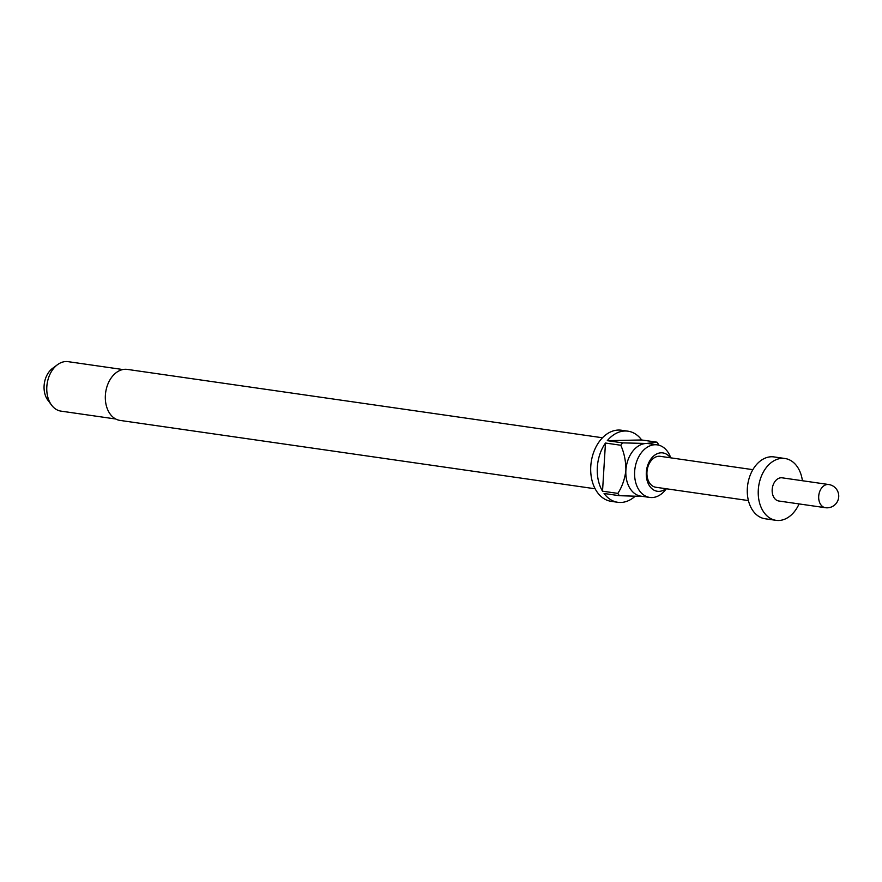 <?xml version="1.0" encoding="UTF-8"?>
<svg xmlns="http://www.w3.org/2000/svg" width="882" height="882" viewBox="0 0 882 882"><rect width="100%" height="100%" fill="white"/><g stroke="black" fill="none" stroke-linecap="round" stroke-linejoin="round"><path stroke-width="1.32" d="M670.331 457.78A19.382 13.682 98.2 0 0 655.668 454.528A19.382 13.682 98.2 0 0 646.319 472.366A19.382 13.682 98.2 0 0 665.877 488.705M670.816 457.857L670.122 456.203A26.548 18.742 98.2 0 0 657.299 444.87A26.548 18.742 98.2 0 0 634.654 471.528A26.548 18.742 98.2 0 0 649.736 497.426A26.548 18.742 98.2 0 0 665.237 490.16L666.362 488.771M602.483 437.77L127.361 369.404A25.765 18.191 98.2 0 0 105.377 395.279A25.765 18.191 98.2 0 0 120.029 420.416L595.141 488.782M649.736 497.426L640.982 496.169A26.548 18.742 -81.8 0 1 625.889 470.26A26.548 18.742 -81.8 0 1 646.374 443.47A26.548 18.742 -81.8 0 1 648.546 443.602L657.299 444.87M658.534 444.495A35.919 25.369 -81.8 0 0 657.002 442.18L641.677 439.975A35.919 25.369 98.2 0 0 627.984 431.177L621.413 430.229A35.919 25.369 98.2 0 0 590.775 466.302A35.919 25.369 98.2 0 0 611.182 501.34L617.753 502.288A35.919 25.369 98.2 0 0 635.117 496.268M627.984 431.177A35.919 25.369 98.2 0 0 607.29 440.669L622.615 442.874A35.919 25.369 -81.8 0 0 620.796 445.245L605.471 443.04A35.919 25.369 98.2 0 0 597.334 467.251A35.919 25.369 98.2 0 0 602.527 491.186L617.852 493.391A35.919 25.369 -81.8 0 0 619.385 495.695L604.06 493.49A35.919 25.369 98.2 0 0 617.753 502.288M122.852 369.536L68.146 361.664A24.994 17.64 98.2 0 0 57.44 364.729A24.994 17.64 98.2 0 0 46.823 386.757A24.994 17.64 98.2 0 0 51.619 405.18A24.994 17.64 98.2 0 0 61.023 411.133L115.74 419.005M57.44 364.729L52.413 368.478A19.58 13.825 98.2 0 0 44.1 385.732A19.58 13.825 98.2 0 0 47.86 400.163L51.619 405.18M748.421 500.579L655.844 487.261A15.622 11.025 -81.8 0 1 646.969 472.024A15.622 11.025 -81.8 0 1 660.298 456.336L752.875 469.665M782.169 477.823A11.709 8.269 98.2 0 0 772.18 489.587A11.709 8.269 98.2 0 0 778.828 501.009L825.354 507.701A11.709 8.269 -81.8 0 1 818.705 496.279A11.709 8.269 -81.8 0 1 827.735 484.461A11.709 8.269 -81.8 0 1 828.694 484.516L782.169 477.823M802.411 480.734A31.234 22.05 98.2 0 0 784.947 458.497L773.999 456.92A31.234 22.05 98.2 0 0 747.352 488.286A31.234 22.05 98.2 0 0 765.102 518.759L776.05 520.336A31.234 22.05 98.2 0 0 799.07 503.92M784.947 458.497A31.234 22.05 98.2 0 0 758.299 489.863A31.234 22.05 98.2 0 0 776.05 520.336M620.796 445.245C624.202 452.918 625.9 461.264 625.889 470.26C624.831 479.058 622.152 486.765 617.852 493.391M605.471 443.04L602.527 491.186M619.385 495.695L639.13 496.323M641.677 439.975L607.29 440.669M657.002 442.18L646.374 443.47L622.615 442.874M825.354 507.701A11.709 11.709 0 0 0 838.617 497.779A11.709 11.709 0 0 0 828.694 484.516"/></g></svg>
